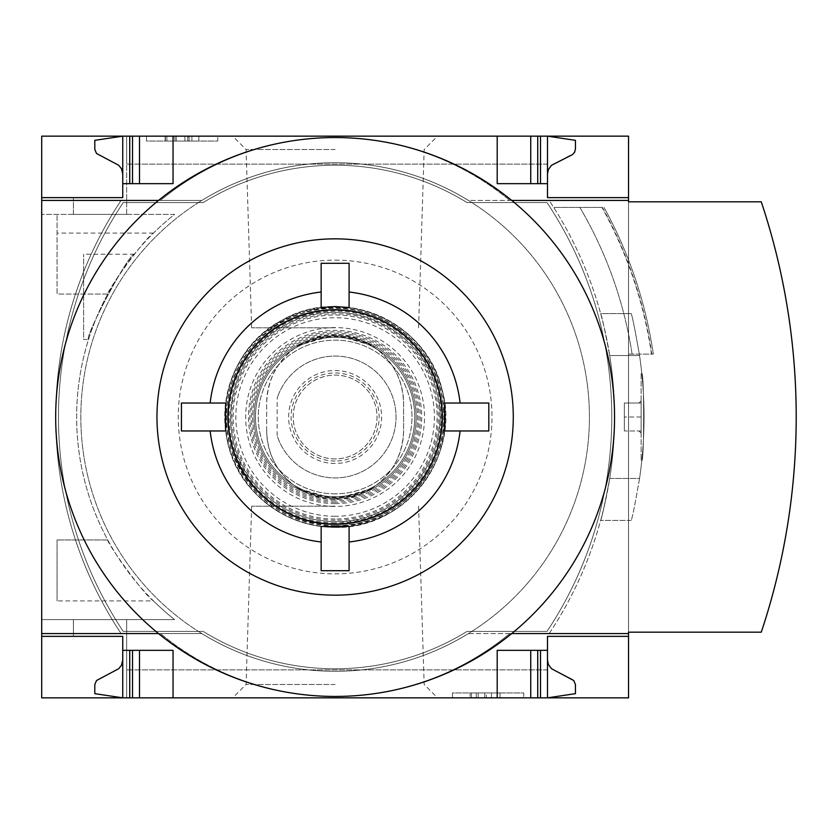 <?xml version="1.0" encoding="UTF-8"?>
<svg xmlns="http://www.w3.org/2000/svg" width="834" height="834" viewBox="0 0 834 834"><rect width="100%" height="100%" fill="white"/><g stroke="black" fill="none" stroke-linecap="round" stroke-linejoin="round"><path stroke-width="0.63" stroke-dasharray="4.17 3.13" d="M153.487 600.928A258.488 258.488 0 0 0 174.587 619.599L41.7 619.599L41.7 214.401L41.7 619.599L174.587 619.599A258.488 258.488 0 0 1 107.753 294.048C106.877 291.16 143.896 238.972 153.487 233.072A258.488 258.488 0 0 1 174.587 214.401L41.7 214.401L174.587 214.401A258.488 258.488 0 0 0 107.753 539.952C106.877 542.84 143.896 595.028 153.487 600.928L57.066 600.928L57.066 539.952L57.066 600.928M88.54 339.448C84.005 337.676 128.79 253.15 134.326 254.224C128.697 253.255 84.036 337.697 88.54 339.448L83.619 339.448L83.619 254.224L83.619 339.448M73.413 619.599L126.653 619.599L73.413 619.599L126.653 619.599L73.413 619.599L73.413 636.363L73.413 619.599L73.413 636.363L122.744 636.363L122.744 697.849L122.744 636.363L122.744 697.849L126.653 697.849L126.653 619.599L126.653 697.849L126.653 669.9L126.653 697.849L122.744 697.849L126.653 697.849L126.653 619.599L126.653 697.849L126.653 669.9L126.653 697.849L122.744 697.849L122.744 636.363L73.413 636.363L122.744 636.363L73.413 636.363L73.413 619.599M107.753 539.952L57.066 539.952L107.753 539.952M107.753 294.048L57.066 294.048L57.066 214.401L57.066 294.048L107.753 294.048M73.413 214.401L126.653 214.401L73.413 214.401L126.653 214.401L73.413 214.401L73.413 197.637L122.744 197.637L122.744 136.15L122.744 197.637L73.413 197.637L122.744 197.637L73.413 197.637L73.413 214.401M41.7 697.849L41.7 136.15L628.544 136.15L628.544 697.849L41.7 697.849M126.653 214.401L126.653 136.15L126.653 164.1L126.653 136.15L122.744 136.15L126.653 136.15L126.653 164.1L126.653 136.15L122.744 136.15L122.744 197.637L122.744 136.15L126.653 136.15L126.653 214.401M335.122 697.849L232.707 697.849L335.122 697.849M547.5 660.121L548.376 664.469L551.535 668.722L572.478 679.387L574.657 681.878L575.45 685.1L575.45 693.659L547.5 697.849L126.653 697.849L547.5 697.849L126.653 697.849L547.5 697.849L547.5 650.343L497.2 650.343L537.721 650.343L497.2 650.343L497.2 697.849M335.122 136.15L232.707 136.15L335.122 136.15M497.2 136.15L497.2 183.657L497.2 136.15L497.2 183.657L547.5 183.657L547.5 136.15L126.653 136.15L547.5 136.15L126.653 136.15L547.5 136.15L497.2 136.15L547.5 136.15L547.5 164.1L547.5 136.15L547.5 164.1L547.5 136.15L575.45 140.341L575.429 149.453L573.719 153.498L551.535 165.278L548.376 169.531L547.5 173.879L547.5 136.15L547.5 173.879M122.744 660.121L121.483 665.271L118.709 668.722L96.525 680.502L94.815 684.547L94.795 693.659L122.744 697.849L122.744 660.121L122.744 697.849L173.045 697.849L122.744 697.849L122.744 636.363M122.744 197.637L122.744 136.15L173.045 136.15L122.744 136.15L122.744 173.879L122.744 136.15L94.795 140.341L94.815 149.453L96.525 153.498L118.709 165.278L121.483 168.729L122.744 173.879M217.757 136.15L146.492 136.15L217.757 136.15L217.757 141.04L146.492 141.04L146.492 136.15L146.492 141.04L217.757 141.04L217.757 136.15M523.752 697.849L452.487 697.849L523.752 697.849L523.752 692.96L452.487 692.96L452.487 697.849L452.487 692.96L523.752 692.96L523.752 697.849M225.639 403.031L210.147 403.031A125.757 125.757 0 0 1 321.153 292.025L321.153 307.517M321.153 292.025L321.153 263.304L349.092 263.304L349.092 292.025A125.757 125.757 0 0 1 460.097 403.031L444.605 403.031M349.092 292.025L349.092 307.517M225.639 430.969L181.426 430.969M321.153 526.483L321.153 541.975A125.757 125.757 0 0 1 210.147 430.969M349.092 526.483L349.092 570.696M460.097 403.031L488.818 403.031L488.818 430.969L444.605 430.969M460.097 430.969A125.757 125.757 0 0 1 349.092 541.975M321.153 541.975L321.153 570.696M210.147 403.031L181.426 403.031M628.544 201.828L628.544 632.172L761.275 632.172A680.21 680.21 0 0 0 761.275 201.828L628.544 201.828M334.924 696.453A274.011 274.011 0 0 1 160.462 633.569A274.011 274.011 0 0 0 509.772 633.569L628.544 633.569M511.722 633.569L509.772 633.569A274.011 274.011 0 0 1 335.32 696.453M41.7 633.569L158.523 633.569M537.721 650.343L540.515 650.343L537.721 650.343L537.721 697.849M129.729 650.343L139.507 650.343L129.729 650.343L129.729 697.849M139.507 650.343L173.045 650.343L139.507 650.343L139.507 697.849M122.744 650.343L173.045 650.343L173.045 697.849M335.32 137.547A274.011 274.011 0 0 1 509.772 200.431A274.011 274.011 0 0 0 160.462 200.431L41.7 200.431M158.523 200.431L160.462 200.431A274.011 274.011 0 0 1 334.924 137.547M628.544 200.431L511.722 200.431M540.515 183.657L547.5 183.657L540.515 183.657L540.515 136.15M139.507 183.657L173.045 183.657L129.729 183.657L139.507 183.657L139.507 136.15M129.729 183.657L122.744 183.657L129.729 183.657L129.729 136.15M122.744 183.657L173.045 183.657L173.045 136.15M468.406 200.431A254.297 254.297 0 0 0 201.838 200.431L121.086 200.431A391.229 391.229 0 0 0 121.086 633.569L201.838 633.569A254.297 254.297 0 0 0 468.406 633.569L549.158 633.569A391.229 391.229 0 0 0 549.158 200.431L468.406 200.431A254.297 254.297 0 0 0 201.838 200.431L121.086 200.431A391.229 391.229 0 0 0 121.086 633.569L201.838 633.569A254.297 254.297 0 0 0 468.406 633.569L549.158 633.569A391.229 391.229 0 0 0 549.158 200.431L468.406 200.431A254.297 254.297 0 0 0 201.838 200.431L121.086 200.431A391.229 391.229 0 0 0 121.086 633.569L201.838 633.569A254.297 254.297 0 0 0 468.406 633.569L549.158 633.569A391.229 391.229 0 0 0 549.158 200.431L468.406 200.431A254.297 254.297 0 0 1 468.406 633.569L549.158 633.569A391.229 391.229 0 0 0 549.158 200.431L468.406 200.431M641.117 403.031L641.117 417L641.117 400.862L641.117 403.031L638.959 403.031L641.117 403.031L641.117 430.969L641.117 403.031L641.117 430.969L638.959 430.969L641.117 430.969L641.117 433.138L641.117 400.862L641.117 403.031L638.959 403.031L641.117 403.031L641.117 430.969L641.117 403.031L624.353 403.031L624.353 430.969L624.353 403.031L641.117 403.031M641.117 430.969L638.959 430.969L641.117 430.969L641.117 433.138L641.117 417L641.117 430.969L624.353 430.969L624.353 417L624.353 430.969L641.117 430.969M641.826 373.684C644.234 371.099 644.234 462.88 641.826 460.316C644.234 462.943 644.244 371.13 641.826 373.684C644.234 371.099 644.234 462.88 641.826 460.316C644.234 462.943 644.244 371.13 641.826 373.684L641.117 373.684L641.117 460.316L641.117 373.684L641.826 373.684M639.553 478.476C635.122 503.809 632.339 517.778 631.213 520.395C632.328 517.799 635.112 503.83 639.553 478.476A422.661 422.661 0 0 0 639.553 355.524C635.122 330.191 632.339 316.222 631.213 313.605C632.328 316.201 635.112 330.17 639.553 355.524A422.661 422.661 0 0 1 639.553 478.476L609.706 478.476A391.229 391.229 0 0 0 609.706 355.524A391.229 391.229 0 0 1 609.706 478.476C604.911 503.788 601.887 517.768 600.657 520.395C601.887 517.778 604.9 503.809 609.706 478.476L639.553 478.476M600.657 313.605C601.887 316.222 604.9 330.191 609.706 355.524C604.911 330.212 601.887 316.232 600.657 313.605L631.213 313.605L600.657 313.605M628.544 354.127L653.314 354.127L628.544 354.127M601.96 207.416L553.693 207.416L601.96 207.416A432.752 432.752 0 0 1 651.5 354.127M628.544 334.153A413.581 413.581 0 0 1 632.12 354.127A413.581 413.581 0 0 0 579.891 207.416A413.581 413.581 0 0 1 628.544 334.153M604.004 207.416A434.545 434.545 0 0 1 653.314 354.127A434.545 434.545 0 0 0 604.004 207.416A434.545 434.545 0 0 1 653.314 354.127M579.891 207.416A413.581 413.581 0 0 1 632.12 354.127M631.213 520.395L600.657 520.395L631.213 520.395M641.117 373.684L641.117 460.316L641.117 373.684M641.117 417L624.353 417L641.117 417M203.173 202.589L123.224 202.589A387.32 387.32 0 0 0 123.224 631.411L203.173 631.411A251.753 251.753 0 0 0 467.071 631.411L547.021 631.411A387.32 387.32 0 0 0 547.021 202.589L467.071 202.589A251.753 251.753 0 0 0 203.173 202.589L123.224 202.589A387.32 387.32 0 0 0 123.224 631.411L203.173 631.411A251.753 251.753 0 0 0 467.071 631.411L547.021 631.411A387.32 387.32 0 0 0 547.021 202.589L467.071 202.589A251.753 251.753 0 0 0 203.173 202.589M335.122 260.135A156.865 156.865 0 0 1 470.97 495.438A156.865 156.865 0 0 1 199.274 495.438A156.865 156.865 0 0 1 335.122 260.135M201.838 633.569A254.297 254.297 0 0 1 201.838 200.431L121.086 200.431A391.229 391.229 0 0 0 121.086 633.569L201.838 633.569M335.122 162.703A254.297 254.297 0 0 1 555.35 544.154A254.297 254.297 0 0 1 114.894 544.154A254.297 254.297 0 0 1 335.122 162.703M486.305 697.849L470.136 697.849L499.993 697.849L486.305 697.849L486.305 692.96L470.136 692.96L470.136 697.849M470.136 692.96L499.993 692.96L491.476 692.96L491.476 697.849L491.476 692.96L486.305 692.96M499.993 692.96L499.993 697.849L499.993 692.96M476.245 692.96L476.245 697.849L476.245 692.96M484.762 692.96L484.762 697.849L484.762 692.96M478.195 692.96L478.195 697.849M471.512 692.96L471.512 697.849M191.903 136.15L191.903 141.04L184.919 141.04L184.919 136.15L165.122 136.15L198.888 136.15L172.753 136.15L184.919 136.15L184.919 141.04L165.122 141.04L188.818 141.04L188.818 136.15M188.818 141.04L165.351 141.04L198.888 141.04L198.888 136.15L198.888 141.04L173.389 141.04L173.389 136.15M191.903 141.04L173.389 141.04M198.888 141.04L198.888 136.15M165.351 141.04L165.351 136.15L165.351 141.04M628.544 636.363L547.5 636.363L547.5 650.343M530.737 697.849L530.737 650.343M547.5 183.657L547.5 197.637L628.544 197.637M530.737 183.657L530.737 136.15M335.122 684.474L246.082 684.474L335.122 684.474M335.122 506.196L251.649 506.196L335.122 506.196M335.122 327.804L251.649 327.804L335.122 327.804M335.122 149.526L246.082 149.526L335.122 149.526M153.487 233.072L57.066 233.072M266.661 430.625L266.661 403.375C267.506 378.48 278.275 359.1 298.968 345.234L335.122 334.914L371.276 345.234C392.032 359.047 402.812 378.428 403.583 403.375L403.583 430.625C402.739 455.52 391.97 474.9 371.276 488.766L335.122 499.086L298.968 488.766C278.202 474.973 267.433 455.593 266.661 430.625L266.661 403.375A68.461 68.461 0 0 1 335.122 334.914A68.461 68.461 0 0 1 403.583 403.375L403.583 430.625A68.461 68.461 0 0 1 335.122 499.086A68.461 68.461 0 0 1 266.661 430.625M277.513 436.818A60.924 60.924 0 0 0 371.213 466.081A60.924 60.924 0 0 0 371.213 367.919A60.924 60.924 0 0 0 277.513 397.182A60.924 60.924 0 0 1 371.213 367.919A60.924 60.924 0 0 1 371.213 466.081A60.924 60.924 0 0 1 277.513 436.818A6.985 6.985 0 0 1 277.138 434.545L277.138 399.455A6.985 6.985 0 0 1 277.513 397.182A6.985 6.985 0 0 0 277.138 399.455L277.138 434.545A6.985 6.985 0 0 0 277.513 436.818M335.122 493.853A76.853 76.853 0 0 1 268.569 378.573A76.853 76.853 0 0 1 401.675 378.573A76.853 76.853 0 0 1 335.122 493.853A76.853 76.853 0 0 1 268.569 378.573A76.853 76.853 0 0 1 401.675 378.573A76.853 76.853 0 0 1 335.122 493.853M335.122 527.38A110.38 110.38 0 0 1 239.525 361.81A110.38 110.38 0 0 1 430.719 361.81A110.38 110.38 0 0 1 335.122 527.38A110.38 110.38 0 0 1 239.525 361.81A110.38 110.38 0 0 1 430.719 361.81A110.38 110.38 0 0 1 335.122 527.38A110.38 110.38 0 0 1 239.525 361.81A110.38 110.38 0 0 1 430.719 361.81A110.38 110.38 0 0 1 335.122 527.38M335.122 498.044A81.044 81.044 0 0 1 264.941 376.478A81.044 81.044 0 0 1 405.303 376.478A81.044 81.044 0 0 1 335.122 498.044A81.044 81.044 0 0 1 264.941 376.478A81.044 81.044 0 0 1 405.303 376.478A81.044 81.044 0 0 1 335.122 498.044A81.044 81.044 0 0 1 264.941 376.478A81.044 81.044 0 0 1 405.303 376.478A81.044 81.044 0 0 1 335.122 498.044M335.122 499.441A82.441 82.441 0 0 1 263.732 375.78A82.441 82.441 0 0 1 406.512 375.78A82.441 82.441 0 0 1 335.122 499.441A82.441 82.441 0 0 1 263.732 375.78A82.441 82.441 0 0 1 406.512 375.78A82.441 82.441 0 0 1 335.122 499.441A82.441 82.441 0 0 1 263.732 375.78A82.441 82.441 0 0 1 406.512 375.78A82.441 82.441 0 0 1 335.122 499.441A82.441 82.441 0 0 1 263.732 375.78A82.441 82.441 0 0 1 406.512 375.78A82.441 82.441 0 0 1 335.122 499.441A82.441 82.441 0 0 1 263.732 375.78A82.441 82.441 0 0 1 406.512 375.78A82.441 82.441 0 0 1 335.122 499.441M335.122 496.647A79.647 79.647 0 0 1 266.15 377.177A79.647 79.647 0 0 1 404.094 377.177A79.647 79.647 0 0 1 335.122 496.647A79.647 79.647 0 0 1 266.15 377.177A79.647 79.647 0 0 1 404.094 377.177A79.647 79.647 0 0 1 335.122 496.647A79.647 79.647 0 0 1 266.15 377.177A79.647 79.647 0 0 1 404.094 377.177A79.647 79.647 0 0 1 335.122 496.647M335.122 458.919A41.919 41.919 0 0 1 298.822 396.046A41.919 41.919 0 0 1 371.422 396.046A41.919 41.919 0 0 1 335.122 458.919A41.919 41.919 0 0 1 298.822 396.046A41.919 41.919 0 0 1 371.422 396.046A41.919 41.919 0 0 1 335.122 458.919M639.553 355.524L609.706 355.524L639.553 355.524M602.356 207.416A433.096 433.096 0 0 1 651.854 354.127M174.911 141.04L174.911 136.15M176.245 141.04L176.245 136.15M187.681 141.04L187.681 136.15M166.894 141.04L166.894 136.15M540.515 697.849L540.515 650.343M132.523 697.849L132.523 650.343M537.721 183.657L537.721 136.15M132.523 183.657L132.523 136.15M335.122 524.586A107.586 107.586 0 0 1 241.943 363.207A107.586 107.586 0 0 1 428.29 363.207A107.586 107.586 0 0 1 335.122 524.586A107.576 107.576 0 0 1 241.954 363.207A107.576 107.576 0 0 1 428.28 363.207A107.576 107.576 0 0 1 335.122 524.576M335.122 503.632A86.632 86.632 0 0 1 260.093 373.684A86.632 86.632 0 0 1 410.14 373.684A86.632 86.632 0 0 1 335.122 503.632M335.122 527.369A110.369 110.369 0 0 1 239.535 361.81A110.369 110.369 0 0 1 430.709 361.81A110.369 110.369 0 0 1 335.122 527.369C404.553 529.851 461.692 456.188 442.02 389.551C427.164 321.684 341.596 284.655 281.955 320.277C219.905 351.562 205.32 443.636 254.662 492.55C276.69 515.245 303.503 526.848 335.122 527.369M335.122 527.046A110.046 110.046 0 0 1 239.827 361.977A110.046 110.046 0 0 1 430.417 361.977A110.046 110.046 0 0 1 335.122 527.046M335.122 525.649A108.649 108.649 0 0 1 241.036 362.675A108.649 108.649 0 0 1 429.208 362.675A108.649 108.649 0 0 1 335.122 525.649M335.122 506.426A89.426 89.426 0 0 1 257.675 372.287A89.426 89.426 0 0 1 412.559 372.287A89.426 89.426 0 0 1 335.122 506.426M335.122 502.235A85.235 85.235 0 0 1 261.313 374.383A85.235 85.235 0 0 1 408.931 374.383A85.235 85.235 0 0 1 335.122 502.235M335.122 524.503A107.503 107.503 0 0 1 242.027 363.249A107.503 107.503 0 0 1 428.217 363.249A107.503 107.503 0 0 1 335.122 524.503M335.122 525.889A108.889 108.889 0 0 1 240.817 362.561A108.889 108.889 0 0 1 429.427 362.561A108.889 108.889 0 0 1 335.122 525.889C400.987 528.078 456.573 460.879 442.083 396.598C430.417 330.264 356.858 292.453 301.47 313.438C252.295 326.292 212.43 388.78 230.549 447.378C248.032 496.689 282.893 522.866 335.122 525.9M335.122 524.305A107.305 107.305 0 0 1 242.194 363.353A107.305 107.305 0 0 1 428.05 363.353A107.305 107.305 0 0 1 335.122 524.305M335.122 522.918A105.918 105.918 0 0 1 243.392 364.041A105.918 105.918 0 0 1 426.852 364.041A105.918 105.918 0 0 1 335.122 522.918M335.122 520.26A103.26 103.26 0 0 1 245.696 365.375A103.26 103.26 0 0 1 424.548 365.375A103.26 103.26 0 0 1 335.122 520.26M335.122 521.625A104.625 104.625 0 0 1 244.508 364.687A104.625 104.625 0 0 1 425.736 364.687A104.625 104.625 0 0 1 335.122 521.625M335.122 518.998A101.998 101.998 0 0 1 246.781 366.001A101.998 101.998 0 0 1 423.453 366.001A101.998 101.998 0 0 1 335.122 518.998M335.122 516.277A99.277 99.277 0 0 1 249.147 367.367A99.277 99.277 0 0 1 421.097 367.367A99.277 99.277 0 0 1 335.122 516.277M335.122 500.838A83.838 83.838 0 0 1 262.522 375.081A83.838 83.838 0 0 1 407.722 375.081A83.838 83.838 0 0 1 335.122 500.838M371.276 488.766A80.356 80.356 0 0 1 298.968 488.766M335.122 463.485A46.485 46.485 0 0 1 314.209 375.488A46.485 46.485 0 0 1 380.346 406.252A46.485 46.485 0 0 1 335.122 463.485M298.968 345.234A80.356 80.356 0 0 1 371.276 345.234M335.122 461.035A44.035 44.035 0 0 1 296.987 394.982A44.035 44.035 0 0 1 373.257 394.982A44.035 44.035 0 0 1 335.122 461.035M547.5 164.1L126.653 164.1L547.5 164.1M547.5 669.9L126.653 669.9L547.5 669.9M638.959 403.031L641.117 400.862L638.959 403.031M638.959 430.969L641.117 433.138L638.959 430.969M641.117 460.316L641.826 460.316L641.117 460.316M172.753 141.04L172.753 136.15M189.078 141.04L189.078 136.15M165.122 141.04L165.122 136.15M251.649 506.196L246.082 684.474L232.707 697.849M418.585 506.196L424.152 684.474L437.527 697.849M418.585 327.804L424.152 149.526L437.527 136.15M251.649 327.804L246.082 149.526L232.707 136.15M134.326 254.224L83.619 254.224M335.122 521.657C400.956 524.002 455.135 454.155 436.484 390.969C422.39 326.615 341.262 291.514 284.707 325.291C225.878 354.95 212.044 442.26 258.832 488.641C279.713 510.158 305.14 521.156 335.122 521.657"/><path stroke-width="1.25" d="M511.722 633.569L628.544 633.569L628.544 697.849L41.7 697.849L41.7 633.569L158.523 633.569A279.453 279.453 0 0 1 335.122 137.547A279.453 279.453 0 0 1 511.722 633.569A279.453 279.453 0 0 1 158.523 633.569M158.523 200.431L41.7 200.431L41.7 633.569M41.7 200.431L41.7 136.15L122.744 136.15L94.795 140.341L94.815 149.453L96.525 153.498L118.709 165.278L121.483 168.729L122.744 173.879M122.744 636.363L41.7 636.363L122.744 636.363L122.744 697.849L94.795 693.659L94.815 684.547L96.525 680.502L118.709 668.722L121.483 665.271L122.744 660.121M122.744 197.637L41.7 197.637L122.744 197.637L122.744 136.15L628.544 136.15L628.544 200.431L511.722 200.431M210.147 403.031A125.757 125.757 0 0 1 321.153 292.025M349.092 292.025A125.757 125.757 0 0 1 460.097 403.031M335.122 306.558L349.092 307.517L349.092 263.304L321.153 263.304L321.153 307.517L335.122 306.558M335.122 309.967A107.033 107.033 0 0 1 427.811 470.512A107.033 107.033 0 0 1 242.433 470.512A107.033 107.033 0 0 1 335.122 309.967M181.426 430.969L225.639 430.969L225.639 403.031L181.426 403.031L181.426 430.969L181.426 403.031M321.153 541.975A125.757 125.757 0 0 1 210.147 430.969M349.092 570.696L349.092 526.483L321.153 526.483L321.153 570.696L349.092 570.696L321.153 570.696M460.097 430.969A125.757 125.757 0 0 1 349.092 541.975M444.605 403.031L444.605 430.969L488.818 430.969L488.818 403.031L444.605 403.031M335.122 238.847A178.153 178.153 0 0 1 489.412 506.082A178.153 178.153 0 0 1 180.832 506.082A178.153 178.153 0 0 1 335.122 238.847M628.544 633.569L628.544 632.172L761.275 632.172A680.21 680.21 0 0 0 761.275 201.828L628.544 201.828L628.544 200.431M628.544 636.363L547.5 636.363L547.5 650.343L497.2 650.343L497.2 697.849M173.045 697.849L173.045 650.343L122.744 650.343M547.5 650.343L547.5 697.849L575.45 693.659L575.429 684.547L573.719 680.502L551.535 668.722L548.376 664.469L547.5 660.121M497.2 136.15L497.2 183.657L547.5 183.657L547.5 197.637L628.544 197.637M122.744 183.657L173.045 183.657L173.045 136.15M547.5 173.879L548.376 169.531L551.535 165.278L572.478 154.613L574.657 152.122L575.45 148.9L575.45 140.341L547.5 136.15L547.5 183.657M530.737 697.849L530.737 650.343M139.507 697.849L139.507 650.343M530.737 183.657L530.737 136.15M139.507 183.657L139.507 136.15M540.515 697.849L540.515 650.343M537.721 697.849L537.721 650.343M132.523 697.849L132.523 650.343M129.729 697.849L129.729 650.343M537.721 183.657L537.721 136.15M540.515 183.657L540.515 136.15M132.523 183.657L132.523 136.15M129.729 183.657L129.729 136.15"/></g></svg>
